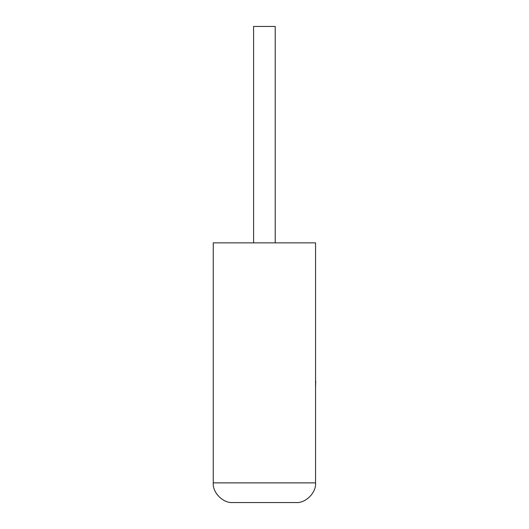 <?xml version="1.0" encoding="UTF-8"?>
<svg xmlns="http://www.w3.org/2000/svg" width="529" height="529" viewBox="0 0 529 529"><rect width="100%" height="100%" fill="white"/><g stroke="black" fill="none" stroke-linecap="round" stroke-linejoin="round"><path stroke-width="0.79" d="M275.219 242.857L275.219 26.45L253.583 26.45L253.583 242.857M295.876 502.55C305.61 503.429 316.435 492.611 315.555 482.878L315.555 242.857L213.253 242.857L213.253 482.878L315.555 482.878C316.435 492.611 305.61 503.429 295.876 502.55L232.925 502.55C223.192 503.429 212.374 492.611 213.253 482.878C212.374 492.611 223.192 503.429 232.925 502.55M315.555 380.92L315.555 354.602M315.747 380.92L315.555 387.215"/></g></svg>
